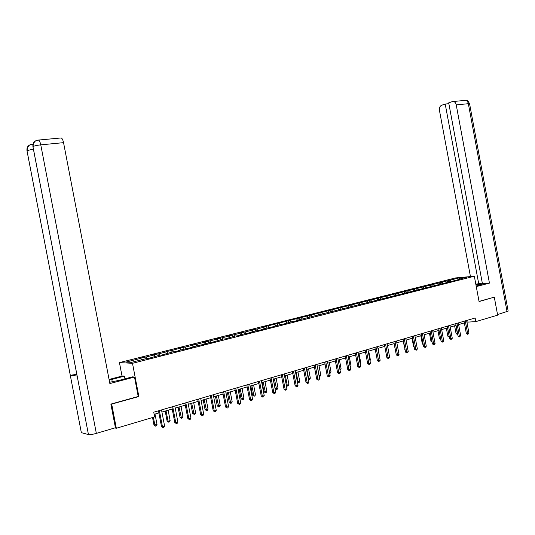 <?xml version="1.0" encoding="UTF-8"?>
<svg xmlns="http://www.w3.org/2000/svg" width="535" height="535" viewBox="0 0 535 535"><rect width="100%" height="100%" fill="white"/><g stroke="black" fill="none" stroke-linecap="round" stroke-linejoin="round"><path stroke-width="0.8" d="M122.027 376.065L119.439 362.596L455.459 277.946L474.338 276.241L132.493 363.312L119.439 362.596M459.204 277.886L262.217 327.313L263.782 327.273L256.84 329.025L250.908 330.169L252.46 330.135L245.391 331.921L239.406 333.071L240.931 333.044L233.741 334.863L227.703 336.027L229.201 336.007L221.885 337.859L215.786 339.036L217.263 339.023L209.814 340.909L203.661 342.099L205.112 342.099L197.522 344.018L191.309 345.215L192.74 345.222L185.01 347.175L183.599 347.161L172.263 350.398L165.93 351.622L167.301 351.656L159.283 353.682L152.89 354.912L154.227 354.959L146.062 357.019L139.602 358.269L140.906 358.323L126.099 362.068L131.49 362.349L146.45 358.55L147.8 358.611L159.905 355.133L161.289 355.18L173.106 351.783L174.524 351.816L179.546 350.539L178.115 350.512L187.504 348.519L192.433 347.262L190.982 347.248L205.092 344.045L203.608 344.038L212.763 342.099L223.523 338.983L225.048 338.976L235.56 335.926L237.112 335.913L241.693 334.743L240.135 334.77L248.962 332.897L253.463 331.753L251.878 331.787L260.599 329.941L265.019 328.818L263.414 328.858L272.034 327.032L281.631 324.23L283.269 324.177L292.658 321.435L294.317 321.374L298.51 320.304L296.845 320.371L459.879 279.29L458.007 279.457L466.955 277.183L459.204 277.886L459.384 279.109M466.915 322.157L475.822 321.622L475.14 317.984L153.746 412.197L154.648 416.899L116.329 428.267L111.688 404.112L138.866 396.529L132.493 363.312M151.565 357.654L151.652 357.233M146.062 357.019L146.964 358.57M154.227 354.959L155.056 356.363M164.914 354.257L165.007 353.842M159.283 353.682L160.159 355.146M167.301 351.656L168.144 353.046M178.015 350.927L178.115 350.512M172.263 350.398L173.113 351.783M180.135 348.412L180.99 349.783M190.875 347.663L190.982 347.248M185.01 347.175L185.866 348.546M192.74 345.222L193.596 346.58M203.494 344.453L203.608 344.038M197.522 344.018L198.385 345.369M205.112 342.099L205.982 343.437M215.893 341.303L216 340.895M209.814 340.909L210.683 342.246M217.263 339.023L218.14 340.354M228.057 338.214L228.177 337.806M221.885 337.859L222.761 339.177M229.201 336.007L230.09 337.317M240.014 335.171L240.135 334.77M233.741 334.863L234.624 336.167M240.931 333.044L241.827 334.342M251.751 332.188L251.878 331.787M245.391 331.921L246.281 333.205M252.46 330.135L253.356 331.412M263.287 329.259L263.414 328.858M256.84 329.025L257.736 330.302M263.782 327.273L264.691 328.537M274.622 326.377L274.756 325.982M268.088 326.183L268.998 327.44M274.916 324.457L275.826 325.708M285.764 323.548L285.897 323.153M279.15 323.387L280.059 324.631M285.864 321.689L286.78 322.926M296.711 320.766L296.845 320.371M290.024 320.639L290.94 321.869M296.624 318.974L297.54 320.191M307.471 318.031L307.612 317.636M300.71 317.937L301.633 319.154M307.204 316.299L308.127 317.509M318.051 315.336L318.198 314.948M311.223 315.282L312.152 316.486M317.609 313.671L318.539 314.861M328.457 312.694L328.604 312.306M321.562 312.667L322.498 313.858M327.841 311.082L328.778 312.266M338.695 310.093L337.913 308.534M331.733 310.099L332.676 311.276M348.76 307.531L348.907 307.15M341.745 307.565L342.688 308.735M347.817 306.033L348.853 307.297M358.664 305.017L358.818 304.636M351.589 305.077L352.532 306.234M357.567 303.566L358.697 304.93M368.401 302.542L368.561 302.168M361.279 302.629L362.228 303.773M367.164 301.145L368.347 302.556M377.991 300.108L378.151 299.734M370.808 300.222L371.765 301.352M376.607 298.757L377.797 300.155M387.427 297.707L387.587 297.333M380.198 297.848L381.154 298.965M385.902 296.41L387.093 297.794M396.709 295.347L396.87 294.979M389.433 295.514L390.396 296.624M395.051 294.096L396.248 295.467M405.851 293.026L406.018 292.658M398.535 293.213L399.498 294.31M404.059 291.816L405.262 293.173M414.852 290.739L415.013 290.371M407.489 290.953L408.452 292.036M412.933 289.575L414.137 290.92M423.713 288.485L423.88 288.124M416.31 288.726L417.28 289.796M421.674 287.369L422.877 288.699M432.434 286.265L432.608 285.904M424.997 286.526L425.967 287.589M430.28 285.195L431.491 286.506M441.027 284.085L441.201 283.724M433.557 284.366L434.527 285.416M438.76 283.048L439.971 284.352M449.494 281.932L449.667 281.577M441.984 282.233L442.96 283.276M447.113 280.942L448.323 282.233M457.833 279.812L458.007 279.457M450.289 280.133L451.266 281.169M474.338 276.241L479.066 301.573L493.524 297.36M494.32 297.313L497.644 315.148L475.822 321.622M111.16 404.025L111.688 404.112M114.831 427.92L116.329 428.267M154.16 414.337L158.895 412.946M161.924 412.05L172.216 409.014M175.226 408.131L185.291 405.162M188.287 404.279L198.124 401.384M201.1 400.508L210.716 397.672M213.679 396.796L223.082 394.021M226.024 393.158L235.226 390.443M238.149 389.587L247.15 386.932M250.059 386.076L258.866 383.475M261.755 382.625L270.376 380.084M273.245 379.241L281.677 376.754M284.533 375.911L292.792 373.477M295.628 372.641L303.713 370.26M306.528 369.431L314.446 367.097M317.248 366.268L324.999 363.987M327.788 363.165L335.378 360.924M338.147 360.108L345.583 357.922M348.338 357.106L355.621 354.959M358.356 354.15L365.492 352.05M368.214 351.248L375.209 349.188M377.911 348.385L384.765 346.366M387.454 345.577L394.175 343.597M396.85 342.808L403.43 340.869M406.092 340.086L412.538 338.18M415.187 337.404L421.513 335.539M424.141 334.763L430.347 332.937M432.962 332.161L439.041 330.369M441.642 329.607L447.608 327.848M450.196 327.086L456.041 325.36M458.615 324.598L464.353 322.913M140.906 358.323L141.728 359.747M467.677 320.171L467.991 321.836M448.464 280.293L448.798 282.112M440.165 282.393L440.506 284.219M431.745 284.52L432.086 286.359M423.198 286.673L423.539 288.525M414.518 288.867L414.866 290.706M405.704 291.087L406.005 292.678M396.763 293.347L397.057 294.932M387.674 295.641L387.975 297.239M378.446 297.975L378.747 299.58M369.076 300.336L369.377 301.954M359.553 302.743L359.861 304.375M349.877 305.184L350.184 306.829M340.046 307.665L340.36 309.324M330.055 310.186L330.369 311.858M319.897 312.754L320.218 314.44M309.578 315.356L309.899 317.054M299.078 318.011L299.406 319.723M288.405 320.706L288.733 322.431M277.551 323.441L277.886 325.186M266.51 326.23L266.845 327.988M255.282 329.065L255.616 330.837M243.853 331.947L244.194 333.74M232.23 334.883L232.571 336.689M220.393 337.873L220.741 339.692M208.349 340.915L208.697 342.748M196.084 344.012L196.439 345.857M183.599 347.161L183.96 349.027M170.886 350.371L171.247 352.257M157.932 353.642L158.3 355.541M144.738 356.972L145.105 358.891M138.866 396.529L138.211 396.435M464.039 321.234L466.346 333.572L467.65 333.552L465.276 320.873M468.968 333.151L467.831 334.382L467.65 333.552L468.968 333.151L466.6 320.485M467.831 334.382L466.346 333.572M454.61 325.782L456.087 333.693L457.585 333.606M455.813 325.427L457.545 334.495L456.087 333.693M476.17 286.058L479.888 285.075C481.841 284.546 482.57 284.192 482.075 284.018L475.876 284.486M476.27 286.593L489.438 283.109L482.409 283.664L448.704 102.847L452.416 101.583L464.527 100.453M482.289 283.028L475.822 284.192M489.438 283.109L456.228 104.867C455.787 102.921 454.857 101.797 453.439 101.489M507.066 311.771L468.339 103.703L469.596 103.884L508.163 311.102L497.537 314.593M448.865 103.69L445.207 104.037L441.576 105.275C439.864 106.131 439.161 107.856 439.462 110.464L470.452 276.588M445.207 104.037L478.758 283.958M493.685 297.353L479.032 301.406M112.27 381.856L111.808 379.449L109.214 380.178M109.615 382.271L119.599 380.245L132.399 376.861L134.492 377.048L109.862 383.568L63.545 142.658L40.767 144.851L96.347 433.397L115.426 427.746L110.879 404.099L138.217 396.475L134.492 377.048M111.808 379.449L124.408 376.145L122.421 375.965L109.073 379.455M124.929 378.834L124.408 376.145M96.347 433.397C92.709 434.4 90.081 434.794 88.456 434.587L77.087 375.623M76.806 374.319L70.292 375.309L81.353 432.668L88.422 434.574M81.353 432.668L81.24 432.086M33.397 149.091L26.984 150.656L70.292 375.309L77.134 376.011L32.923 146.617C32.602 142.999 34.2 140.852 37.724 140.163M60.615 138.003L61.257 137.943C62.221 138.451 62.983 140.023 63.545 142.658M32.896 144.557L32.247 144.263M70.306 375.309L26.971 150.663C26.663 147.118 28.235 145.012 31.679 144.336M455.726 323.675L458.054 336.1L459.351 336.087L456.964 323.314M460.688 335.679L459.538 336.923L459.351 336.087L460.688 335.679L458.301 322.919M459.538 336.923L458.054 336.1M447.287 326.149L449.634 338.668L450.925 338.662L448.517 325.788M452.282 338.247L451.125 339.498L450.925 338.662L452.282 338.247L449.875 325.387M451.125 339.498L449.634 338.668M446.351 328.216L447.835 336.187L449.159 336.154M447.548 327.868L449.293 336.996L447.835 336.187M437.964 330.69L439.462 338.715L440.606 338.709M440.76 339.538L439.462 338.715M438.72 328.657L441.081 341.276L442.371 341.27L439.944 328.303M443.749 340.849L443.127 341.945L442.579 342.112L442.371 341.27L443.749 340.849L441.321 327.895M442.579 342.112L441.081 341.276M430.02 331.205L432.4 343.918L433.684 343.925L431.237 330.851M435.082 343.497L434.46 344.6L433.898 344.767L433.684 343.925L435.082 343.497L432.641 330.443M433.898 344.767L432.4 343.918M421.185 333.8L423.586 346.606L424.864 346.62L422.389 333.445M426.281 346.185L425.659 347.295L425.091 347.469L424.864 346.62L426.281 346.185L423.82 333.024M425.091 347.469L423.586 346.606M429.451 333.198L430.963 341.283L431.912 341.283M432.066 342.112L430.963 341.283M420.804 335.746L422.336 343.891L423.078 343.898M423.225 344.66L422.336 343.891M412.03 338.334L413.568 346.54L414.11 346.546M414.217 347.095L413.568 346.54M412.211 336.428L414.632 349.342L415.902 349.355L413.408 336.08M417.347 348.914L416.718 350.03L416.143 350.204L415.902 349.355L417.347 348.914L414.859 335.652M416.143 350.204L414.632 349.342M403.122 340.955L405.002 349.235M405.062 349.562L404.674 349.228M403.096 339.103L405.543 352.11L406.801 352.13L404.286 338.755M408.265 351.682L407.637 352.812L407.048 352.986L406.801 352.13L408.265 351.682L405.757 338.321M407.048 352.986L405.543 352.11M394.074 343.624L395.746 351.963M393.834 341.818L396.301 354.932L397.552 354.952L395.017 341.47M399.043 354.498L398.408 355.635L397.813 355.815L397.552 354.952L399.043 354.498L396.515 341.029M397.813 355.815L396.301 354.932M389.099 354.33L387.514 345.556M384.431 344.573L386.912 357.795L388.156 357.821L385.601 344.232M389.674 357.36L388.43 358.691L388.156 357.821L389.674 357.36L387.119 343.784M388.43 358.691L386.912 357.795M379.576 357.213L378.191 348.305M379.85 357.126L379.629 357.52M374.868 347.375L377.376 360.704L378.606 360.737L376.031 347.034M380.151 360.269L378.894 361.606L378.606 360.737L380.151 360.269L377.576 346.586M378.894 361.606L377.376 360.704M369.892 360.142L370.394 359.988L368.722 351.1M370.394 359.988L369.999 360.71M365.151 350.224L367.679 363.66L368.903 363.7L366.301 349.89M370.467 363.225L369.204 364.576L368.903 363.7L370.467 363.225L367.873 349.429M369.204 364.576L367.679 363.66M360.048 363.118L360.791 362.897L359.099 353.936M360.791 362.897L360.202 363.954M355.273 353.12L357.828 366.662L359.038 366.716L356.417 352.786M360.63 366.228L359.988 367.398L359.346 367.592L359.038 366.716L360.63 366.228L358.009 352.318M359.346 367.592L357.828 366.662M350.044 366.147L351.027 365.853L349.322 356.818M351.027 365.853L350.211 367.057M345.229 356.063L347.81 369.718L349.014 369.772L346.366 355.735M350.632 369.284L349.984 370.461L349.335 370.655L349.014 369.772L350.632 369.284L347.984 355.26M349.335 370.655L347.81 369.718M339.865 369.224L341.103 368.849L339.384 359.747M341.103 368.849L340.039 370.14M335.024 359.059L337.625 372.828L338.815 372.888L336.147 358.731M340.461 372.387L339.812 373.57L339.15 373.771L338.815 372.888L340.461 372.387L337.792 358.243M339.15 373.771L337.625 372.828M329.52 372.36L331.018 371.905L329.286 362.723M331.018 371.905L330.376 373.069L329.694 373.269M324.645 362.101L327.266 375.985L328.45 376.052L325.755 361.774M330.122 375.543L329.466 376.74L328.798 376.941L328.45 376.052L330.122 375.543L327.427 361.285M328.798 376.941L327.266 375.985M317.355 366.241L319.107 375.51L320.766 375.008L319.014 365.746M318.994 375.503L319.154 376.366M320.766 375.008L320.124 376.185L319.462 376.386M314.085 365.198L316.733 379.195L317.904 379.275L315.182 364.87M319.609 378.753L318.947 379.957L318.265 380.164L317.904 379.275L319.609 378.753L316.887 364.375M318.265 380.164L316.733 379.195M306.889 369.324L308.655 378.673L310.34 378.158L308.575 368.829M308.274 378.646L309.023 379.549L308.414 379.389M310.34 378.158L309.698 379.348L309.023 379.549M303.345 368.341L306.02 382.465L307.184 382.545L304.435 368.026M308.909 382.017L308.247 383.234L307.558 383.448L307.184 382.545L308.909 382.017L306.167 367.518M307.558 383.448L306.02 382.465M296.243 372.46L298.028 381.89L299.74 381.368L297.962 371.952M297.366 381.836L298.028 381.89L298.403 382.772L297.453 382.291M299.74 381.368L299.092 382.565L298.403 382.772M292.424 371.544L295.119 385.788L296.27 385.875L293.494 371.23M298.028 385.34L297.366 386.564L296.657 386.778L296.27 385.875L298.028 385.34L295.26 370.715M296.657 386.778L295.119 385.788M285.416 375.65L287.215 385.16L288.96 384.632L287.161 375.135M286.272 385.08L287.215 385.16L287.609 386.049L286.299 385.24M288.96 384.632L288.311 385.835L287.609 386.049M281.31 374.801L284.031 389.166L285.168 389.266L282.366 374.493M286.961 388.724L286.292 389.955L285.576 390.175L285.168 389.266L286.961 388.724L284.165 373.965M285.576 390.175L284.031 389.166M273.378 379.201L275.124 388.39L276.221 388.484L277.999 387.949L276.18 378.372M274.401 378.9L276.628 389.38L275.124 388.39M277.999 387.949L277.337 389.166L276.628 389.38M270.001 378.118L272.75 392.61L273.873 392.717L271.044 377.81M275.692 392.162L275.023 393.406L274.294 393.626L273.873 392.717L275.692 392.162L272.87 377.275M274.294 393.626L272.75 392.61M262.19 382.498L263.949 391.767L265.039 391.867L266.845 391.326L265.006 381.669M263.2 382.197L265.46 392.764L263.949 391.767M266.845 391.326L266.183 392.55L265.46 392.764M258.485 381.495L261.267 396.114L262.371 396.228L259.515 381.194M264.23 395.659L263.554 396.916L262.812 397.144L262.371 396.228L264.23 395.659L261.374 380.646M262.812 397.144L261.267 396.114M250.808 385.855L252.587 395.204L253.657 395.311L255.489 394.756L253.637 385.019M251.798 385.561L254.092 396.214L252.587 395.204M255.489 394.756L254.827 395.994L254.092 396.214M246.769 384.926L249.577 399.678L250.668 399.799L247.785 384.632M252.56 399.224L251.878 400.488L251.122 400.722L250.668 399.799L252.56 399.224L249.678 384.077M251.122 400.722L249.577 399.678M239.225 389.266L241.017 398.695L242.074 398.816L243.94 398.254L242.074 388.43M240.202 388.978L242.529 399.725L241.017 398.695M243.94 398.254L243.278 399.498L242.529 399.725M234.845 388.423L237.674 403.31L238.75 403.443L235.835 388.136M240.676 402.855L239.994 404.126L239.225 404.366L238.75 403.443L240.676 402.855L237.767 387.567M239.225 404.366L237.674 403.31M227.435 392.743L229.248 402.26L230.284 402.387L232.183 401.812L230.297 391.901M228.391 392.463L230.759 403.296L229.248 402.26M232.183 401.812L231.515 403.062L230.759 403.296M222.694 391.988L225.556 407.001L226.613 407.148L223.67 391.7M228.579 406.546L227.89 407.83L227.107 408.071L226.613 407.148L228.579 406.546L225.636 391.125M227.107 408.071L225.556 407.001M215.431 396.281L217.263 405.878L218.28 406.018L220.219 405.43L218.313 395.432M216.374 396L218.775 406.928L217.263 405.878M220.219 405.43L219.551 406.694L218.775 406.928M210.329 395.612L213.218 410.766L214.261 410.92L211.285 395.332M216.254 410.312L215.565 411.609L214.762 411.85L214.261 410.92L216.254 410.312L213.284 394.743M214.762 411.85L213.218 410.766M203.213 399.879L205.059 409.569L206.062 409.716L208.035 409.114L206.109 399.03M204.136 399.612L206.57 410.633L205.059 409.569M208.035 409.114L207.359 410.392L206.57 410.633M197.729 399.304L200.645 414.598L201.668 414.759L198.666 399.03M203.701 414.143L203.006 415.448L202.197 415.702L201.668 414.759L203.701 414.143L200.705 398.435M202.197 415.702L200.645 414.598M190.768 403.55L192.64 413.321L193.623 413.481L195.629 412.873L193.69 402.688M191.677 403.283L194.151 414.398L192.64 413.321M195.629 412.873L194.954 414.157L194.151 414.398M184.889 403.069L187.845 418.504L188.842 418.678L185.805 402.802M190.915 418.042L190.219 419.366L189.39 419.621L188.842 418.678L190.915 418.042L187.885 402.193M189.39 419.621L187.845 418.504M178.101 407.282L179.987 417.146L180.95 417.313L182.997 416.691L181.031 406.419M178.984 407.021L181.499 418.236L179.987 417.146M182.997 416.691L182.315 417.989L181.499 418.236M171.809 406.901L174.791 422.483L175.774 422.67L172.705 406.64M177.887 422.021L177.185 423.352L176.343 423.613L175.774 422.67L177.887 422.021L174.825 406.018M176.343 423.613L174.791 422.483M165.195 411.087L167.101 421.038L168.043 421.219L170.13 420.59L168.144 410.218M166.057 410.833L168.043 421.219L168.612 422.148L167.101 421.038M170.13 420.59L169.448 421.894L168.612 422.148M158.48 410.806L161.496 426.542L162.459 426.736L159.356 410.552M164.606 426.074L163.904 427.418L163.048 427.686L162.459 426.736L164.606 426.074L161.517 409.924M163.048 427.686L161.496 426.542M152.535 417.527L153.973 425.011L157.023 424.556L155.016 414.09M153.378 417.28L154.896 425.198L155.484 426.134L153.973 425.011M157.023 424.556L156.334 425.873L155.484 426.134M469.569 103.71C466.861 98.821 467.71 101.637 466.861 100.567L465.55 100.359C466.968 100.667 467.904 101.777 468.339 103.703L456.228 104.867M88.456 434.587L32.949 146.597C34.4 145.854 37.002 145.273 40.767 144.851C40.199 142.17 39.456 140.578 38.533 140.056L38.313 140.083M61.257 137.943L38.533 140.056C37.256 140.812 33.993 139.408 32.949 146.597L33.056 147.172M33.25 144.162L32.454 144.236C31.237 144.985 28.014 143.554 26.984 150.656L27.091 151.191"/></g></svg>
